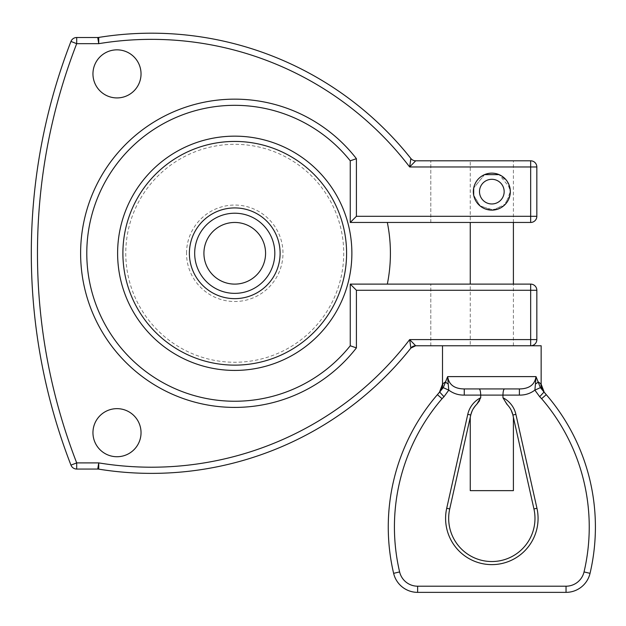 <?xml version="1.0" encoding="UTF-8"?>
<svg xmlns="http://www.w3.org/2000/svg" width="626" height="626" viewBox="0 0 626 626"><rect width="100%" height="100%" fill="white"/><g stroke="black" fill="none" stroke-linecap="round" stroke-linejoin="round"><path stroke-width="0.47" stroke-dasharray="3.13 2.35" d="M97.742 37.505A6.166 6.166 0 0 0 98.728 37.427A6.166 6.166 0 0 1 97.742 37.505L76.701 37.505A6.166 6.166 0 0 0 70.957 41.441L76.701 43.671A579.519 579.519 0 0 0 76.701 462.896L76.701 469.062M415.687 345.763A6.166 6.166 0 0 0 410.859 348.095A331.068 331.068 0 0 1 98.728 469.14A6.166 6.166 0 0 0 97.742 469.062L98.744 462.896L98.728 469.14A331.068 331.068 0 0 0 410.859 348.095L409.662 339.597L415.687 345.763L530.668 345.763A6.166 6.166 0 0 0 536.834 339.597L536.834 290.276A6.166 6.166 0 0 0 530.668 284.11L350.247 284.11L387.33 284.11L350.247 284.11L350.247 345.763L350.247 284.11L356.413 290.276L356.413 347.899L353.487 346.89M76.701 37.505L76.701 43.671L98.744 43.671A324.902 324.902 0 0 1 409.662 166.97L530.668 166.97L530.668 160.812L430.798 160.812L530.668 160.812A6.166 6.166 0 0 1 536.834 166.97A6.166 6.166 0 0 0 530.668 160.812L415.687 160.812A6.166 6.166 0 0 1 410.859 158.472M70.957 465.126A585.686 585.686 0 0 1 70.957 41.441A585.686 585.686 0 0 0 70.957 465.126L76.701 462.896L98.744 462.896A324.902 324.902 0 0 0 409.662 339.597L536.834 339.597L536.834 290.276L536.834 339.597A6.166 6.166 0 0 1 530.668 345.763L530.668 284.11A6.166 6.166 0 0 1 536.834 290.276L356.413 290.276M538.102 381.821L540.394 387.65L534.87 390.139L535.465 383.941A6.166 3.02 -12 0 0 538.102 381.821L540.927 383.855A12.332 12.207 138.3 0 0 543.994 392.064L546.271 394.662A202.832 202.832 0 0 1 590.044 573.338A24.657 24.657 0 0 1 566.037 592.36L417.628 592.36A24.657 24.657 0 0 1 393.621 573.338A202.832 202.832 0 0 1 437.394 394.662L439.671 392.064A12.332 12.207 -138.3 0 0 442.738 383.855L445.563 381.821A6.166 3.02 12 0 0 448.193 383.941L448.795 390.139L443.263 387.65L445.563 381.821M479.125 388.942L504.54 388.942L479.125 388.942C480.048 389.27 480.58 391.32 480.713 395.1L464.257 395.1L464.257 388.942C454.39 388.816 448.85 384.708 447.653 376.609L448.193 383.941M448.795 390.139L443.983 396.72L439.867 392.142L443.263 387.65M443.983 396.72L442.066 398.684L437.394 394.662L439.671 392.064M535.465 383.941L536.012 376.609C534.792 384.7 529.252 388.809 519.4 388.942L519.4 395.1L502.944 395.1L502.944 397.729L510.683 409.248L513.406 417.354M540.394 387.65L543.798 392.142L539.682 396.72L534.87 390.139M543.994 392.064L546.271 394.662L541.6 398.684L539.682 396.72M476.73 404.326A21.581 21.581 0 0 0 470.775 415.022L472.982 409.248L476.73 404.326L472.567 410.03L470.251 417.354M536.952 508.265L533.939 508.946L512.678 414.162L510.237 408.481L506.935 404.326A21.581 21.581 0 0 1 512.89 415.022L515.894 414.349L536.952 508.265A46.238 46.238 0 0 1 491.833 564.621A46.238 46.238 0 0 1 446.714 508.265L467.771 414.349A24.657 24.657 0 0 1 480.713 397.729L480.713 395.1L502.944 395.1C503.077 391.32 503.609 389.27 504.54 388.942M479.555 400.718L480.713 397.729M470.251 490.643L513.406 490.643M541.154 345.763L530.668 345.763M470.251 345.763L513.406 345.763L470.251 345.763L470.251 284.11M470.251 160.812L513.406 160.812L470.251 160.812L470.251 222.457M509.94 195.406L503.836 205.696L491.723 210.125L479.672 205.563L473.679 195.195L480.361 206.142L493.679 210.031L505.698 203.865L510.323 191.634A18.498 18.498 0 0 0 482.583 175.616A18.498 18.498 0 0 0 482.583 207.652A18.498 18.498 0 0 0 510.323 191.634A18.498 18.498 0 0 1 482.583 207.652A18.498 18.498 0 0 1 482.583 175.616A18.498 18.498 0 0 1 510.323 191.634A18.498 18.498 0 0 0 482.583 175.616A18.498 18.498 0 0 0 482.583 207.652A18.498 18.498 0 0 0 510.323 191.634L507.232 181.391L499.118 174.631L509.94 187.863M484.547 174.631L473.679 188.074L484.547 174.631M430.798 222.457L430.798 160.812L430.798 222.457L530.668 222.457A6.166 6.166 0 0 0 536.834 216.291L536.834 166.97L536.834 216.291A6.166 6.166 0 0 1 530.668 222.457L430.798 222.457M430.798 345.763L430.798 284.11L430.798 345.763L453.334 345.763L430.798 345.763M356.413 347.899A154.129 154.129 0 0 1 130.372 366.695A154.129 154.129 0 0 1 130.372 139.872A154.129 154.129 0 0 1 356.413 158.668L356.413 216.291L530.668 216.291L530.668 222.457A6.166 6.166 0 0 0 536.834 216.291L536.834 166.97A6.166 6.166 0 0 0 530.668 160.812M141.038 73.884A24.046 24.046 0 0 1 104.972 94.706A24.046 24.046 0 0 1 104.972 53.061A24.046 24.046 0 0 1 141.038 73.884A24.046 24.046 0 0 0 104.972 53.061A24.046 24.046 0 0 0 104.972 94.706A24.046 24.046 0 0 0 141.038 73.884A24.046 24.046 0 0 0 104.972 53.061A24.046 24.046 0 0 0 104.972 94.706A24.046 24.046 0 0 0 141.038 73.884M141.038 432.691A24.046 24.046 0 0 1 104.972 453.514A24.046 24.046 0 0 1 104.972 411.869A24.046 24.046 0 0 1 141.038 432.691A24.046 24.046 0 0 1 104.972 453.514A24.046 24.046 0 0 1 104.972 411.869A24.046 24.046 0 0 1 141.038 432.691A24.046 24.046 0 0 0 104.972 411.869A24.046 24.046 0 0 0 104.972 453.514A24.046 24.046 0 0 0 141.038 432.691M536.834 166.97L530.668 166.97L530.668 216.291L536.834 216.291M387.33 222.457L350.247 222.457L387.33 222.457A155.671 155.671 0 0 1 387.33 284.11M530.668 222.457L350.247 222.457L350.247 160.812A147.963 147.963 0 0 0 134.034 144.888A147.963 147.963 0 0 0 134.034 361.679A147.963 147.963 0 0 0 350.247 345.763A147.963 147.963 0 0 1 86.787 253.287A147.963 147.963 0 0 1 350.247 160.812L350.247 222.457L350.247 160.812A147.963 147.963 0 0 0 86.787 253.287A147.963 147.963 0 0 0 350.247 345.763L350.247 284.11M356.413 216.291L350.247 222.457M350.951 346.006L350.341 345.795M117.61 253.287A117.14 117.14 0 0 1 293.312 151.844A117.14 117.14 0 0 1 293.312 354.731A117.14 117.14 0 0 1 117.61 253.287A117.14 117.14 0 0 1 293.312 151.844A117.14 117.14 0 0 1 293.312 354.731A117.14 117.14 0 0 1 117.61 253.287A117.14 117.14 0 0 1 293.312 151.844A117.14 117.14 0 0 1 293.312 354.731A117.14 117.14 0 0 1 117.61 253.287M194.678 253.287A40.072 40.072 0 0 1 254.782 218.584A40.072 40.072 0 0 1 254.782 287.991A40.072 40.072 0 0 1 194.678 253.287A40.072 40.072 0 0 0 254.782 287.991A40.072 40.072 0 0 0 254.782 218.584A40.072 40.072 0 0 0 194.678 253.287A40.072 40.072 0 0 1 254.782 218.584A40.072 40.072 0 0 1 254.782 287.991A40.072 40.072 0 0 1 194.678 253.287M265.573 253.287A30.823 30.823 0 0 0 219.335 226.589A30.823 30.823 0 0 0 219.335 279.978A30.823 30.823 0 0 0 265.573 253.287M203.919 253.287A30.823 30.823 0 0 0 250.157 279.978A30.823 30.823 0 0 0 250.157 226.589A30.823 30.823 0 0 0 203.919 253.287A30.823 30.823 0 0 1 250.157 226.589A30.823 30.823 0 0 1 250.157 279.978A30.823 30.823 0 0 1 203.919 253.287M566.037 592.36L566.037 586.202A18.498 18.498 0 0 0 584.042 571.929L590.044 573.338A202.832 202.832 0 0 0 546.271 394.662M437.394 394.662A202.832 202.832 0 0 0 393.621 573.338L399.623 571.929A18.498 18.498 0 0 0 417.628 586.202L417.628 592.36M417.628 586.202L566.037 586.202M442.066 398.684A196.666 196.666 0 0 0 399.623 571.929M584.042 571.929A196.666 196.666 0 0 0 541.6 398.684M470.775 415.022L467.771 414.349M449.718 508.946L446.714 508.265M502.944 397.729A24.657 24.657 0 0 1 515.894 414.349M464.257 395.1C458.498 395.202 453.349 393.551 448.795 390.131M534.862 390.131C530.292 393.551 525.136 395.202 519.4 395.1M447.653 376.609L536.012 376.609M504.165 191.634A12.332 12.332 0 0 0 485.666 180.953A12.332 12.332 0 0 0 485.666 202.315A12.332 12.332 0 0 0 504.165 191.634M186.525 253.287A48.225 48.225 0 0 1 258.859 211.518A48.225 48.225 0 0 1 258.859 295.049A48.225 48.225 0 0 1 186.525 253.287M125.763 253.287A108.987 108.987 0 0 0 289.235 347.665A108.987 108.987 0 0 0 289.235 158.902A108.987 108.987 0 0 0 125.763 253.287M513.406 345.763L513.406 284.11M513.406 222.457L513.406 160.812"/><path stroke-width="0.94" d="M98.728 37.427A331.068 331.068 0 0 1 410.859 158.472A331.068 331.068 0 0 0 98.728 37.427A331.068 331.068 0 0 1 410.859 158.472L409.662 166.97L410.859 158.472A331.068 331.068 0 0 0 98.728 37.427A6.166 6.166 0 0 1 97.742 37.505L98.744 43.671L98.728 37.427L98.744 43.671L97.742 37.505L76.701 37.505A6.166 6.166 0 0 0 70.957 41.441L76.701 43.671L76.701 37.505M97.742 469.062A6.166 6.166 0 0 1 98.728 469.14A331.068 331.068 0 0 0 410.859 348.095L415.687 345.763L530.668 345.763A6.166 6.166 0 0 0 536.834 339.597L409.662 339.597L410.859 348.095A6.166 6.166 0 0 1 415.687 345.763L409.662 339.597A324.902 324.902 0 0 1 98.744 462.896L98.728 469.14A6.166 6.166 0 0 0 97.742 469.062L76.701 469.062L76.701 462.896L70.957 465.126A6.166 6.166 0 0 0 76.701 469.062L97.742 469.062L98.744 462.896L76.701 462.896A579.519 579.519 0 0 1 76.701 43.671L98.744 43.671A324.902 324.902 0 0 1 409.662 166.97L415.687 160.812L409.662 166.97L536.834 166.97A6.166 6.166 0 0 0 530.668 160.812L415.687 160.812A6.166 6.166 0 0 1 410.859 158.472M70.957 41.441A585.686 585.686 0 0 0 70.957 465.126A6.166 6.166 0 0 0 76.701 469.062M590.044 573.338L584.042 571.929A18.498 18.498 0 0 1 566.037 586.202L417.628 586.202A18.498 18.498 0 0 1 399.623 571.929A196.666 196.666 0 0 1 442.066 398.684L437.394 394.662L439.671 392.064A12.332 12.207 -138.3 0 0 442.738 383.855L445.563 381.821A6.166 3.02 12 0 0 448.193 383.941L447.653 376.609L443.263 387.65L437.394 394.662A202.832 202.832 0 0 0 393.621 573.338A24.657 24.657 0 0 0 417.628 592.36L566.037 592.36A24.657 24.657 0 0 0 590.044 573.338A202.832 202.832 0 0 0 546.271 394.662L540.394 387.65L536.012 376.609L535.465 383.941A6.166 3.02 -12 0 0 538.102 381.821L540.927 383.855A12.332 12.207 138.3 0 0 543.994 392.064L539.682 396.72L541.6 398.684L546.271 394.662L543.994 392.064M448.803 390.131C453.373 393.551 458.522 395.202 464.257 395.1L464.257 388.942L479.125 388.942C480.048 389.27 480.58 391.32 480.713 395.1L480.713 397.729A24.657 24.657 0 0 0 467.771 414.349L446.714 508.265A46.238 46.238 0 0 0 491.833 564.621A46.238 46.238 0 0 0 536.952 508.265L515.894 414.349L512.89 415.022L533.939 508.946A43.155 43.155 0 0 1 491.833 561.538A43.155 43.155 0 0 1 449.718 508.946L470.775 415.022L470.251 417.354L470.251 490.643L513.406 490.643L513.406 417.354L512.89 415.022A21.581 21.581 0 0 0 506.935 404.326L502.944 397.729L502.944 395.1L519.4 395.1C525.136 395.202 530.292 393.551 534.862 390.131M535.465 383.941L534.87 390.139L540.394 387.65M443.263 387.65L448.795 390.139L448.193 383.941M439.671 392.064L443.983 396.72L448.795 390.139M445.563 381.821L447.653 376.609C448.873 384.7 454.406 388.816 464.257 388.942L519.4 388.942L519.4 395.1M464.257 395.1L502.944 395.1C503.077 391.32 503.609 389.27 504.54 388.942L519.4 388.942C529.252 388.809 534.792 384.7 536.012 376.609L538.102 381.821M480.713 397.729L476.73 404.326L479.555 400.718M446.714 508.265L449.718 508.946A43.155 43.155 0 0 0 491.833 561.538A43.155 43.155 0 0 0 533.939 508.946A43.155 43.155 0 0 1 491.833 561.538A43.155 43.155 0 0 1 449.718 508.946L470.775 415.022A21.581 21.581 0 0 1 476.73 404.326M504.54 388.942L479.125 388.942M530.668 160.812L530.668 222.457A6.166 6.166 0 0 0 536.834 216.291L356.413 216.291L356.413 158.668A154.129 154.129 0 0 0 130.372 139.872A154.129 154.129 0 0 0 130.372 366.695A154.129 154.129 0 0 0 356.413 347.899L356.413 290.276L350.247 284.11L530.668 284.11L530.668 290.276L536.834 290.276A6.166 6.166 0 0 0 530.668 284.11A6.166 6.166 0 0 1 536.834 290.276L536.834 339.597A6.166 6.166 0 0 1 530.668 345.763L541.154 345.763L541.154 384.176L544.26 392.361M470.251 284.11L470.251 222.457M499.118 174.631L484.547 174.631L499.118 174.631M473.679 188.074L473.679 195.195L473.679 188.074M509.94 195.406L510.323 191.634A18.498 18.498 0 0 1 482.583 207.652A18.498 18.498 0 0 1 482.583 175.616A18.498 18.498 0 0 1 510.323 191.634L509.94 187.863M536.834 216.291L536.834 166.97M141.038 73.884A24.046 24.046 0 0 1 104.972 94.706A24.046 24.046 0 0 1 104.972 53.061A24.046 24.046 0 0 1 141.038 73.884M141.038 432.691A24.046 24.046 0 0 0 104.972 411.869A24.046 24.046 0 0 0 104.972 453.514A24.046 24.046 0 0 0 141.038 432.691M356.413 290.276L530.668 290.276L530.668 345.763M356.413 216.291L350.247 222.457L530.668 222.457M353.487 346.89L351.914 346.342M351.781 346.295L350.951 346.006M350.341 345.795L350.247 345.763A147.963 147.963 0 0 1 134.034 361.679A147.963 147.963 0 0 1 134.034 144.888A147.963 147.963 0 0 1 350.247 160.812L350.247 222.457M356.413 158.668L350.247 160.812L356.413 158.668M356.413 347.899L350.247 345.763L350.247 284.11M117.61 253.287A117.14 117.14 0 0 0 293.312 354.731A117.14 117.14 0 0 0 293.312 151.844A117.14 117.14 0 0 0 117.61 253.287M194.678 253.287A40.072 40.072 0 0 1 254.782 218.584A40.072 40.072 0 0 1 254.782 287.991A40.072 40.072 0 0 1 194.678 253.287M265.573 253.287A30.823 30.823 0 0 1 219.335 279.978A30.823 30.823 0 0 1 219.335 226.589A30.823 30.823 0 0 1 265.573 253.287M387.33 222.457A155.671 155.671 0 0 1 387.33 284.11M98.728 469.14A331.068 331.068 0 0 0 410.859 348.095M566.037 586.202L566.037 592.36M417.628 592.36L417.628 586.202M541.6 398.684A196.666 196.666 0 0 1 584.042 571.929M534.87 390.139L539.682 396.72M515.894 414.349A24.657 24.657 0 0 0 502.944 397.729M442.066 398.684L443.983 396.72M399.623 571.929L393.621 573.338M533.939 508.946L536.952 508.265M470.775 415.022L467.771 414.349M536.012 376.609L447.653 376.609M504.165 191.634A12.332 12.332 0 0 1 485.666 202.315A12.332 12.332 0 0 1 485.666 180.953A12.332 12.332 0 0 1 504.165 191.634M122.899 253.287A111.851 111.851 0 0 1 290.675 156.422A111.851 111.851 0 0 1 290.675 350.145A111.851 111.851 0 0 1 122.899 253.287M189.388 253.287A45.362 45.362 0 0 0 257.427 292.569A45.362 45.362 0 0 0 257.427 213.998A45.362 45.362 0 0 0 189.388 253.287M442.512 345.763L442.512 384.176L439.405 392.361M513.406 284.11L513.406 222.457"/></g></svg>
